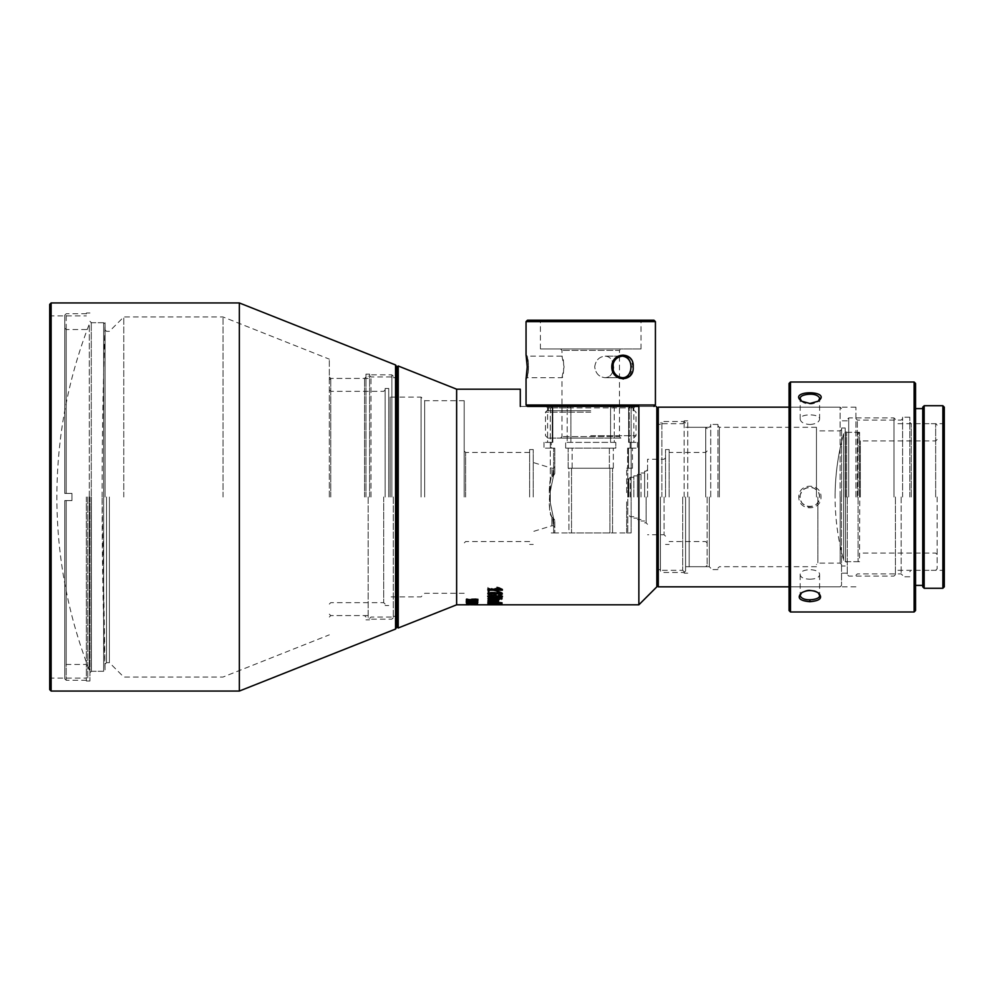 <?xml version="1.0" encoding="UTF-8"?>
<svg xmlns="http://www.w3.org/2000/svg" width="994" height="994" viewBox="0 0 994 994"><rect width="100%" height="100%" fill="white"/><g stroke="black" fill="none" stroke-linecap="round" stroke-linejoin="round"><path stroke-width="0.75" stroke-dasharray="4.97 3.73" d="M656.835 497L656.835 585.404L656.835 497M682.716 497L682.716 570.308L682.716 497M658.276 586.833L658.276 407.167M684.145 497L684.145 420.822L684.145 497M687.736 497L687.736 420.822L687.736 497M709.306 497L709.306 566.717L709.306 497M689.177 497L689.177 566.717L689.177 497M710.735 497L710.735 424.413L710.735 497M717.929 497L717.929 424.413L717.929 497M719.37 497L719.37 427.283L719.37 497M816.459 497L816.459 427.283L816.459 497M840.178 497L840.178 563.126L840.178 497M817.9 497L817.9 563.126L817.9 497M841.62 497L841.62 428.004L841.62 497M845.211 497L845.211 428.004L845.211 497M846.639 497L846.639 432.315L846.639 497M859.586 497L859.586 432.315L859.537 497M860.295 497L860.295 440.938L860.295 497M935.677 497L935.677 423.692L935.677 497M937.118 497L937.118 568.866L937.118 497M895.432 497L895.432 574.619L895.432 497M848.714 497L848.714 417.94L848.714 497M893.991 497L893.991 417.94L893.991 497M847.273 497L847.273 574.619L847.273 497M841.533 497L841.533 585.404L841.533 497M840.092 497L840.092 407.167L840.092 497M855.896 497L855.896 407.167L855.896 497M790.503 497L790.503 407.167L790.503 497M809.899 424.5C815.801 424.065 819.031 422.301 819.603 419.195C820.212 413.429 799.598 413.429 800.195 419.195C800.766 422.288 803.997 424.065 809.899 424.5M800.195 497C799.586 485.159 818.857 484.09 819.541 495.931C821.566 508.99 799.661 510.245 800.195 497C799.723 495.596 800.667 493.31 803.04 490.141C803.96 488.663 806.246 487.719 809.899 487.296C811.303 486.824 813.589 487.768 816.757 490.141C818.236 491.061 819.18 493.347 819.603 496.988C820.075 498.404 819.131 500.69 816.757 503.859C815.838 505.337 813.552 506.281 809.899 506.704C808.507 507.176 806.221 506.232 803.04 503.859C801.562 502.939 800.617 500.653 800.195 497L798.816 497C798.418 511.401 821.392 511.363 820.982 496.988C821.392 482.624 798.406 482.624 798.816 497M809.899 579.204C815.801 579.067 819.031 577.601 819.603 574.805C820.212 568.046 799.598 568.046 800.195 574.805C800.766 577.601 803.997 579.055 809.899 579.204M914.12 382.007L914.12 611.993M790.503 611.993L790.503 382.007M922.743 497L922.743 408.596L922.743 497M915.549 610.552L915.549 383.448M922.743 407.167L922.743 586.833M924.171 588.274L924.171 405.726M942.859 405.726L942.859 588.274M944.3 586.833L944.3 407.167M911.237 497L911.237 423.692L911.237 497M942.859 497L942.859 423.692L942.859 497M909.808 497L909.808 417.219L909.808 497M902.614 497L902.614 417.219L902.614 497M901.173 497L901.173 573.898L901.173 497M857.337 497L857.337 420.102L857.337 497M789.062 497L789.062 588.274L789.062 497M789.062 383.448L789.062 610.552M801.549 401.203L802.456 401.911C803.798 403.092 806.283 403.763 809.899 403.924C811.725 404.173 814.198 403.502 817.329 401.924L818.248 401.203M818.261 592.809L817.341 592.089C816.012 590.921 813.539 590.25 809.911 590.076C808.085 589.827 805.612 590.498 802.481 592.076L801.524 592.822M49.7 497L49.7 314.452L49.7 497M49.7 304.388L49.7 689.612M51.141 691.054L51.141 302.946M86.354 497L86.354 680.989L86.329 497M89.945 497L89.945 680.989L89.945 497M91.386 497L91.386 671.285L91.386 497M105.091 497L105.091 322.715L105.091 497M106.52 497L106.52 662.663L106.52 497M109.402 497L109.402 662.663L109.402 497M123.778 497L123.778 316.962L123.778 497M223.016 497L223.016 316.962L223.016 497M329.325 497L329.325 359.157L329.325 497M364.549 497L364.549 378.416L364.549 497M330.766 497L330.766 378.416L330.766 497M365.978 497L365.978 374.104L365.978 497M369.582 497L369.582 374.104L369.582 497M395.45 497L395.45 376.974L395.45 497M371.011 497L371.011 376.974L371.011 497M396.892 497L396.892 366.91L396.892 497M395.55 364.947L395.55 629.053M239.343 691.054L239.343 302.946M89.311 497L89.311 324.056C67.791 379.696 56.981 437.348 56.882 497A477.368 477.368 0 0 0 89.311 669.944L89.311 497M102.096 497A4991.694 4991.694 0 0 1 105.091 324.156L103.649 322.715L91.274 322.715L89.311 324.056L89.311 669.944L91.274 671.285L91.274 322.715L91.274 671.285L103.649 671.285L103.649 322.715L103.649 671.285L105.091 669.844L102.096 497A4991.694 4991.694 0 0 0 105.091 669.844M843.695 433.707L843.695 560.293L843.695 433.707A237.529 237.529 0 0 0 835.109 497C835.122 475.517 837.992 454.42 843.695 433.707L845.534 432.315L845.534 561.685L845.534 432.315L858.095 432.315L858.095 561.685L858.095 432.315L859.537 433.757A8908.626 8908.626 0 0 1 859.76 497L859.537 560.243L858.095 561.685L845.534 561.685L843.695 560.293A237.529 237.529 0 0 1 835.109 497M64.772 500.591L64.772 678.827L64.772 500.591L64.772 665.893L64.772 500.591L66.2 500.591L64.772 500.591L66.2 500.591L66.2 680.269L66.2 500.591L66.2 664.464L66.2 500.591L64.772 500.591M64.772 493.409L64.772 315.173L64.772 493.409L64.772 328.107L64.772 493.409L66.2 493.409L66.2 329.536L66.2 493.409L71.953 493.409L71.953 500.591L71.953 493.409L66.2 493.409L71.953 493.409L66.2 493.409L66.2 313.731L66.2 493.409L64.772 493.409M71.953 500.591L66.2 500.591L71.953 500.591L66.2 500.591L71.953 500.591L71.953 493.409L71.953 500.591M87.77 497L87.77 678.827L87.77 497M620.915 438.068L560.541 438.068L620.915 438.068L619.473 436.627L561.983 436.627L619.473 436.627L619.473 350.385L561.983 350.385L619.473 350.385L620.915 348.944L590.734 348.944L641.043 348.944L540.425 348.944L620.915 348.944M560.541 438.068L561.983 436.627L561.983 377.695L564.083 366.91L561.983 356.138C564.244 355.454 564.244 378.379 561.983 377.695L527.367 377.695L528.535 366.91L527.367 356.138C528.858 361.592 528.858 372.228 527.367 377.695L526.05 379.012L526.646 375.459M526.634 358.349L526.05 354.808L527.367 356.138L561.983 356.138L561.983 350.385L560.541 348.944M594.723 366.91C595.63 360.362 599.084 356.771 605.11 356.138C609.297 356.424 611.944 358.884 613.025 363.531C611.944 358.884 609.297 356.424 605.11 356.138C599.096 356.759 595.63 360.35 594.723 366.91C595.63 373.471 599.084 377.061 605.11 377.695C599.096 377.061 595.63 373.471 594.723 366.91M613.174 364.289L613.397 366.972M613.174 369.532C612.254 374.626 609.558 377.347 605.11 377.695C609.297 377.409 611.944 374.937 613.025 370.29M655.419 405.005L526.05 405.005M526.05 321.634L655.419 321.634M629.823 376.055L633.178 366.91L630.333 358.362L623.064 354.808L615.211 358.362L611.782 366.91L615.211 375.459L623.076 379.012M528.535 366.91L527.242 366.91L527.205 364.972M527.479 406.447L653.977 406.447L520.284 406.447L520.284 389.188M590.734 406.447L548.328 406.447L590.734 406.447M590.734 412.187L545.457 412.187L590.734 412.187M590.734 435.695L636.011 435.695L590.734 435.695M590.734 438.068L547.818 438.068L590.734 438.068M527.479 320.205L653.977 320.205M590.734 320.205L538.984 320.205L590.734 320.205M590.734 321.634L540.425 321.634L590.734 321.634M633.178 366.91L631.165 366.91C630.693 373.322 627.773 376.912 622.406 377.695C616.665 376.912 613.36 373.322 612.49 366.91C613.36 360.499 616.665 356.908 622.406 356.138L605.11 356.138L622.406 356.138M590.734 410.758L546.886 410.758L590.734 410.758M626.667 532.933L626.667 501.336L626.667 532.933L631.153 532.933L626.667 532.933M456.644 389.188L456.644 604.812M520.284 406.447L638.869 406.447L638.869 604.812M492.055 589.33L487.942 588.237L487.942 587.367L493.459 588.933L498.354 587.466L498.354 588.324L494.751 589.355L498.354 590.299L498.354 591.182L493.359 589.765L487.942 591.293L487.942 590.436L492.055 589.33L492.055 590.051L487.942 591.132L487.942 591.939L493.359 590.473L498.354 591.828L498.354 590.995L494.838 590.051M487.942 588.237L487.942 588.933L487.942 588.001L493.459 589.641L498.354 588.113L498.354 589.02L495.894 589.753L495.894 589.032M487.942 588.933L491.173 589.815L491.173 589.107M487.942 597.059L489.955 597.059L487.942 597.059L487.942 595.729L487.942 596.45M487.942 604.352L489.955 604.352L487.942 604.352L487.942 603.482L487.942 604.203M488.551 598.438L501.908 598.599L501.535 599.78L499.137 600.14L489.185 599.929L487.694 598.413L490.949 597.344L501.908 597.891L501.535 599.084L499.137 599.481L489.185 599.245L488.551 598.438M501.908 598.599L501.535 599.78L501.908 598.599M498.802 602.786C502.653 603.023 503.287 603.358 500.727 603.805L489.321 603.818C486.985 603.495 487.246 603.172 490.092 602.849L498.677 603.731L500.454 603.569L498.653 603.06L498.802 602.128C502.765 602.339 503.411 602.662 500.727 603.122L489.321 603.134C486.923 602.786 487.184 602.463 490.092 602.178L495.969 602.265L496.801 602.886L495.36 603.78M502.38 603.358L500.727 603.805L502.38 602.65L502.38 603.333M498.653 602.352L500.454 603.569L500.168 602.439L498.802 602.128M495.969 602.948L496.801 603.606L495.969 602.948M489.321 603.818C486.985 603.495 487.246 603.172 490.092 602.849L490.092 602.178C487.184 602.463 486.923 602.786 489.321 603.134L489.321 603.818M502.119 604.799L489.147 604.725L502.119 604.799L502.119 604.103L494.739 604.141L494.739 604.799M494.739 604.141L489.831 604.066L496.168 603.917L496.565 604.787L496.565 604.091L500.429 604.066L500.429 604.774M487.694 604.737L489.446 604.588L489.446 603.905L487.694 604.687M502.38 594.101L501.871 592.648C503.051 593.816 501.982 594.574 498.653 594.909L498.329 594.3L500.926 593.393L496.863 592.884L494.751 593.766C496.441 591.43 486.178 592.486 489.806 594.002L491.968 594.362L488.812 594.474L487.694 593.381L488.998 592.175L500.491 592.126L501.871 593.356C502.865 594.623 501.784 595.356 498.653 595.568L498.329 594.996L500.877 594.275L499.82 593.381L497.398 593.406L496.292 594.412L489.147 594.027L491.732 595.617L488.066 594.772L487.731 593.853L488.998 592.859L500.491 592.797L502.38 594.163M489.147 594.039L489.806 594.71L489.147 594.101M496.863 593.604L496.292 594.412L496.863 593.604M466.385 599.717L475.38 599.717L473.678 600.388L475.045 600.388L477.928 599.606L466.385 599.37L475.38 599.009L473.678 599.693L475.045 599.693L477.928 598.661L466.385 599.009M474.411 599.332L474.411 600.041L475.281 599.755M473.069 604.65L477.878 604.737L477.928 603.992L466.385 603.867L477.083 604.079L477.083 604.774L466.385 604.799L473.069 604.65L473.069 603.942M476.188 604.65L476.188 603.942L476.188 604.65M466.385 604.128L467.366 604.799L467.366 604.116M468.783 601.022L466.869 601.283L467.379 602.178L475.331 602.302L477.555 601.382L468.783 601.022L468.783 600.339L466.869 600.575L467.379 601.469L477.257 601.37L477.555 600.662L468.783 600.339M466.869 601.283L467.379 602.178L466.869 601.283M477.257 602.078L477.555 600.662L477.257 602.078M468.783 603.855L477.555 604.029L466.869 603.271L477.555 603.321L468.783 603.172M467.342 604.352L466.869 603.271L467.379 604.377L467.876 603.532L473.517 603.718C477.021 603.768 477.418 603.693 474.697 603.482L467.081 603.457L469.603 603.482L467.876 604.091M477.257 604.34L477.555 603.321L477.257 604.34M468.783 602.675L466.869 602.861L467.379 603.507L477.555 602.936L468.783 602.675L468.783 601.979L466.869 602.153L467.379 602.811L477.257 602.737L468.783 601.979M466.869 602.861L467.379 603.507L466.869 602.861M477.257 603.445L477.555 602.227L477.257 603.445M626.667 492.664L626.667 468.249L626.667 492.664M609.943 532.933L571.525 532.933L631.153 532.933L609.943 532.933L609.943 468.249L571.525 468.249L613.31 468.249L609.943 468.249L609.943 532.933M551.161 406.447L635.29 406.447L548.862 406.447L551.409 406.447L552.44 407.875L547.607 407.875L567.201 407.875L550.303 407.875L552.838 407.875L552.44 442.38L547.607 442.38L552.838 442.38L551.322 442.38L551.322 448.132L553.67 448.132L551.322 448.132L551.322 442.38L552.838 442.38L552.44 407.875L551.161 406.447M638.869 406.447C661.209 406.447 661.209 406.447 638.869 406.447M554.789 448.132L554.789 473.716L554.789 448.132L553.67 448.132L554.789 448.132M614.255 442.38L615.808 442.38L615.808 448.132L613.31 448.132L615.808 448.132L615.808 442.38L565.648 442.38L614.255 442.38L614.255 407.875L631.153 407.875L570.891 407.875L614.255 407.875L614.255 442.38M627.786 468.249L626.667 468.249L627.786 468.249L627.786 532.933L627.786 468.249M628.519 448.132L630.146 448.132L630.146 442.38L629.252 442.38L630.146 442.38L630.146 448.132L627.649 448.132L628.519 448.132L628.519 468.249L627.649 468.249L632.42 468.249L627.649 468.249L628.519 468.249L628.519 448.132M553.67 532.933L568.916 532.933L550.303 532.933L554.789 532.933L554.789 520.284L554.789 532.933L553.67 532.933L553.67 518.905L554.789 520.284L553.67 518.905L554.789 520.284L553.67 518.905L553.67 532.933M568.916 468.249L571.525 468.249L568.916 468.249L568.916 532.933L571.525 532.933L568.916 532.933L568.916 468.249M568.146 448.132L565.648 448.132L565.648 442.38L565.648 448.132L609.359 448.132L568.146 448.132L568.146 468.249L609.359 468.249L568.146 468.249L568.146 448.132M553.608 518.831L552.254 517.464L553.608 518.831L550.291 502.653L550.278 491.247L553.67 475.095L550.291 491.347L550.278 502.753L553.67 518.905L552.689 517.862L553.36 525.751L553.36 519.179L551.918 517.116L553.67 518.905M551.918 517.116L551.918 525.751L551.918 517.116C549.583 512.022 548.812 505.312 549.62 497C549.831 489.868 548.564 480.611 551.918 476.884L551.918 468.249L551.918 476.884C549.583 481.978 548.812 488.688 549.62 497C549.831 504.132 548.564 513.389 551.918 517.116M383.709 497L383.709 602.65L383.709 497M385.138 497L385.138 388.48L385.138 497M388.741 497L388.741 388.48L388.741 497M390.17 497L390.17 397.103L390.17 497M421.071 497L421.071 397.103L421.071 497M424.674 497L424.674 400.694L424.674 497M464.198 497L464.198 400.694L464.198 497M465.639 497L465.639 452.444L465.639 497M529.64 497L529.64 449.561L529.64 497M533.231 497L533.231 449.561L533.231 497M553.36 474.821L553.36 468.249L552.689 476.138L554.789 473.716L553.36 474.821M551.918 476.884L552.689 476.138L551.918 476.884M628.109 497L628.109 478.748L628.109 497M628.817 497L628.817 478.748L628.817 497M630.258 497L630.258 477.306L630.258 497M633.849 497L633.849 475.865L633.849 497M637.44 497L637.44 474.436L637.44 497M641.043 497L641.043 472.995L641.043 497M644.634 497L644.634 471.131L644.634 497M646.125 497L646.125 522.869L646.125 497M647.566 497L647.566 459.265L647.566 497M664.091 497L664.091 534.735L664.091 497M665.533 497L665.533 449.561L665.533 497M669.124 497L669.124 449.561L669.124 497M705.715 497L705.715 427.283L705.715 497M707.144 497L707.144 565.275L707.144 497M685.587 497L685.587 571.028L685.587 497M661.867 497L661.867 421.531L661.867 497M660.426 497L660.426 571.028L660.426 497M656.835 407.167L656.835 586.833M398.221 627.997L398.221 366.003M393.301 497L393.301 617.746L393.301 497M391.86 497L391.86 374.825L391.86 497M368.14 497L368.14 617.746L368.14 497M615.808 442.38L565.648 442.38L615.808 442.38M609.359 448.132L613.31 448.132L609.359 448.132L609.359 468.249L613.31 468.249L609.359 468.249L609.359 448.132M615.808 448.132L565.648 448.132L615.808 448.132M551.322 448.132L544.016 448.132L551.322 448.132M551.322 442.38L544.016 442.38L551.322 442.38M630.146 448.132L637.44 448.132L630.146 448.132M630.146 442.38L637.44 442.38L630.146 442.38M628.022 448.132L632.42 448.132L627.649 448.132L628.022 468.249L628.022 448.132M629.016 442.38L633.849 442.38L628.618 442.38L629.016 407.875L633.849 407.875L628.618 407.875L629.016 442.38M629.252 442.38L628.618 442.38L629.252 442.38L629.252 407.875L628.618 407.875L629.252 407.875L629.252 442.38M469.416 604.054L469.416 603.37M469.603 604.178L469.603 603.482M467.23 604.141L467.081 603.457L467.081 604.153M472.61 604.476L472.61 603.768M477.928 604.34L477.928 603.631L477.53 604.215M474.946 604.066L474.946 603.383M474.697 604.19L474.697 603.482C477.418 603.693 477.021 603.768 473.517 603.718L473.069 604.302M471.827 604.29L471.827 603.569L471.988 604.364M469.416 602.973L469.416 602.289L467.342 602.749L467.342 604.166M469.603 603.172L469.603 602.476M472.61 603.37L467.23 603.097L467.081 602.439L469.416 602.289M467.279 603.109L467.081 602.439L467.081 603.134M474.946 602.985L474.946 602.314L477.53 602.96L472.61 602.96M474.697 603.196L474.946 602.314M473.069 603.383L473.517 602.898C477.021 602.973 477.418 602.836 474.697 602.488L476.76 602.749L476.76 604.166M471.827 603.358L471.827 602.637L473.069 602.662L473.517 603.606M467.876 603.047L471.827 602.637L471.988 603.482M475.828 604.799L475.94 604.029L468.286 604.029L475.94 604.029L475.94 604.737M467.379 604.7L467.379 604.004L477.555 604.091L467.379 604.004L466.869 604.799M477.257 604.725L477.257 604.017L477.555 604.737M468.286 604.737L468.286 603.308L475.828 603.308L475.94 604.302L475.94 603.594L468.286 603.594L468.286 604.302L475.94 604.302L468.286 604.029L468.286 604.799M475.94 603.383L468.286 603.383L475.94 603.383L475.94 602.662L468.286 602.227L475.828 602.227L475.94 603.383M468.286 603.383L468.286 602.227L468.286 603.383M476.039 602.401L476.039 601.693C477.219 601.146 475.94 600.96 472.212 601.121L476.76 601.42L476.76 602.14M472.212 601.494L472.212 602.414M469.044 601.469L469.044 600.786L467.64 601.569L471.529 601.805M469.168 601.73L469.168 601.022M471.79 602.314L471.79 601.83C464.968 600.761 481.469 600.277 477.319 601.755L466.869 601.755C465.527 601.258 466.248 600.935 469.044 600.786M470.945 601.693L470.274 601.345L470.274 602.066M467.776 601.544L467.64 602.277M475.94 601.991L468.286 602.004L468.286 601.37L475.94 601.991L475.94 601.271L468.286 600.662L475.828 600.662L475.94 601.991M468.286 602.004L468.286 600.662L468.286 602.004M467.739 604.551L467.739 603.867M466.385 604.551L466.385 603.867M467.739 604.762L467.739 604.054M474.598 604.799L474.598 604.116M474.449 604.774L474.449 604.066M467.739 601.109L467.739 599.457M466.385 601.109L466.385 598.699L473.069 599.954L476.188 599.966L474.598 598.761L477.083 599.022L477.679 599.966M476.76 600.264L467.739 599.146M474.598 599.444L474.598 598.761M474.449 599.792L474.449 599.096M476.188 600.674L476.151 599.544M477.928 599.37L477.928 598.661M477.928 600.339L477.928 598.885M475.045 600.388L475.045 599.693M473.678 600.388L473.678 599.693M475.38 599.717L475.38 599.009M491.732 594.971L491.732 595.617M491.968 594.362L491.968 595.046M495.733 592.635L495.733 593.331M498.653 594.909L498.653 595.568M498.329 594.3L498.329 594.996M491.707 604.153L491.707 604.812M491.868 604.103L491.868 604.799M500.429 603.892L502.119 603.892L502.119 604.563M494.515 604.091L494.515 604.787M495.521 604.774L495.919 604.017L495.919 604.737M489.147 604.737L489.147 604.017L489.831 604.774M490.85 603.706L494.85 603.656L489.582 603.582L494.85 602.439L490.054 602.439L490.85 603.01M494.85 603.656L494.85 602.439L494.85 603.656M490.054 603.134L490.054 602.439L490.054 603.134M495.36 603.085L498.677 603.023L498.677 603.731M490.328 599.643L499.883 599.618L499.746 598.587L490.328 598.587L490.328 599.643L490.328 597.891L490.328 598.935L499.883 598.91L499.746 597.891L490.328 597.891L490.328 599.643M499.883 598.91L499.746 597.891L499.883 598.91M499.746 597.469L499.883 595.555L499.746 596.76L490.328 596.76L490.328 595.53L499.883 595.654M501.535 596.065L501.535 595.369L501.908 596.76L501.535 595.369L499.137 594.897L489.185 595.17L488.551 596.934L490.949 597.406L500.678 597.17M490.328 597.469L490.328 595.63M494.478 603.843L502.318 604.166L487.942 603.768L487.942 604.427L494.478 604.427M502.318 603.768L502.318 604.427M494.478 604.116L494.478 604.787M496.168 604.116L496.168 604.787M500.616 604.166L500.616 604.799M502.318 604.166L502.318 604.799M487.942 603.482L489.955 603.482L487.942 603.644M489.955 603.644L489.955 604.352M489.955 603.482L489.955 604.203M497.186 603.582L497.733 603.532C499.162 603.296 498.839 603.06 496.764 602.824C499.125 602.625 499.162 602.364 496.888 602.053L487.942 601.855L496.665 602.227L487.942 602.637L487.942 603.358L496.776 603.308L487.942 603.408L487.942 604.041L497.733 603.532C499.162 603.296 498.839 603.06 496.764 602.824L496.764 603.259M496.665 602.426L496.478 603.296M496.329 603.308L496.776 603.967M496.888 602.426L496.888 602.053C499.162 602.364 499.125 602.625 496.764 602.824L497.062 602.811M498.305 599.655L496.888 598.612L498.354 598.251L487.942 598.823M487.942 598.251L487.942 599.283M487.942 598.649L496.665 598.922L487.942 599.63L487.942 600.351M496.665 598.922L496.478 600.252M487.942 599.63L487.942 600.749M487.942 600.028L496.776 600.836L487.942 601.01L487.942 601.643M496.776 600.836L496.776 601.482M487.942 601.01L487.942 601.966M487.942 601.395L497.733 601.208C499.162 600.798 498.839 600.388 496.764 599.966L496.764 600.177M498.354 598.612L498.354 599.233M487.942 595.729L489.955 595.729L487.942 596.338M489.955 596.338L489.955 597.059M489.955 595.729L489.955 596.45M499.187 592.511L487.942 592.511L487.942 593.865M487.942 592.511L487.942 593.232M501.162 593.157L502.38 593.865M487.942 593.157L499.187 593.157M502.38 592.747L498.764 591.244L498.764 591.927M498.764 591.244L497.062 591.244L497.062 591.927M497.062 591.244L497.969 591.927M487.942 591.293L487.942 591.939M493.359 589.765L493.359 590.473M487.942 590.436L487.942 591.132M487.942 587.367L487.942 588.001M493.459 588.933L493.459 589.641M498.354 587.466L498.354 588.113M498.354 588.324L498.354 589.02M494.751 589.355L494.751 590.076M495.919 589.653L495.919 590.361M498.354 590.299L498.354 590.995M498.354 591.182L498.354 591.828M499.187 588.783L487.942 588.783L487.942 590.212M487.942 588.783L487.942 589.504M501.448 589.504L502.38 590.212M502.38 589.044L498.764 587.33L498.764 588.013M498.764 587.33L497.062 587.33L497.062 588.013M497.062 587.33L497.969 588.088M567.201 407.875L570.891 407.875L567.201 407.875L567.201 442.38L567.201 407.875L568.021 406.447L567.201 407.875M553.67 475.095L552.689 476.138L553.67 475.095L553.67 448.132L553.67 475.095M553.36 519.179L554.789 520.284L553.36 519.179M571.525 468.249L571.525 532.933L571.525 468.249M613.31 468.249L613.31 448.132L613.31 468.249M612.553 532.933L612.553 468.249L612.553 532.933M552.204 442.38L552.204 407.875L552.204 442.38M570.891 407.875L570.891 442.38L570.891 407.875L570.233 406.447L570.891 407.875M610.564 442.38L610.564 407.875L610.564 442.38M572.109 468.249L572.109 448.132L572.109 468.249M473.517 604.439L473.517 603.718M475.331 604.675L475.331 603.992M468.783 604.812L468.783 604.116M475.331 604.427L475.331 603.743M475.331 603.594L475.331 602.911M468.857 602.687L468.857 602.004M475.604 602.687L475.604 602.004M475.331 602.302L475.331 601.606M468.497 604.75L468.497 604.041M469.951 604.7L469.951 603.979M471.976 604.613L471.976 603.905M477.083 599.717L477.083 599.022M473.069 600.662L473.069 599.954M467.366 599.419L467.366 598.736M476.387 599.904L476.387 599.183M488.812 594.474L488.812 595.157M488.998 592.175L488.998 592.859M496.95 592.113L496.95 592.797M500.491 592.126L500.491 592.797M499.137 599.481L499.137 600.14M489.185 599.245L489.185 599.929M490.949 597.344L490.949 598.003M499.137 594.897L499.137 595.555M489.185 595.17L489.185 595.853M496.031 603.395L496.031 604.029M496.031 600.972L496.031 601.606M500.454 592.175L500.454 592.896M500.454 588.398L500.454 589.107M629.016 407.875L630.295 406.447L629.016 407.875M630.432 406.447L629.252 407.875L630.432 406.447M613.447 406.447L614.255 407.875L613.447 406.447M611.223 406.447L610.564 407.875L611.223 406.447M551.024 406.447L552.204 407.875L551.024 406.447M549.62 497L550.316 497L549.62 497M684.145 422.251L682.716 423.692L658.276 423.692L656.835 422.251M684.145 571.749L682.716 570.308L658.276 570.308L656.835 571.749M687.736 420.822L684.145 420.822M687.736 573.178L684.145 573.178M710.735 425.854L709.306 427.283L689.177 427.283L687.736 425.854M710.735 568.146L709.306 566.717L689.177 566.717L687.736 568.146M717.929 424.413L710.735 424.413M717.929 569.587L710.735 569.587M816.459 427.283L719.37 427.283L717.929 425.854M816.459 566.717L719.37 566.717L717.929 568.146M841.62 429.445L840.178 430.874L817.9 430.874L816.459 429.445M841.62 564.555L840.178 563.126L817.9 563.126L816.459 564.555M845.211 428.004L841.62 428.004M845.211 565.996L841.62 565.996M859.586 432.315L846.639 432.315L845.211 430.874M859.586 561.685L846.639 561.685L845.211 563.126M937.118 439.51L935.677 440.938L860.295 440.938L859.586 440.218M937.118 554.49L935.677 553.062L860.295 553.062L859.586 553.782M937.118 425.134L935.677 423.692L895.432 423.692M937.118 568.866L935.677 570.308L895.432 570.308M895.432 419.381L893.991 417.94L848.714 417.94L847.273 419.381M895.432 574.619L893.991 576.06L848.714 576.06L847.273 574.619M847.273 420.822L841.533 420.822M847.273 573.178L841.533 573.178M841.533 408.596L840.092 407.167L789.062 407.167M841.533 585.404L840.092 586.833L789.062 586.833M855.896 407.167L790.503 407.167L789.062 405.726M855.896 586.833L790.503 586.833L789.062 588.274M944.3 422.251L942.859 423.692L911.237 423.692L909.808 422.251M944.3 571.749L942.859 570.308L911.237 570.308L909.808 571.749M909.808 417.219L902.614 417.219M909.808 576.781L902.614 576.781M902.614 418.66L901.173 420.102L857.337 420.102L855.896 418.66M902.614 575.34L901.173 573.898L857.337 573.898L855.896 575.34M819.603 419.195L819.603 398.606M800.195 419.195L800.195 398.606M800.195 574.805L800.195 595.394M819.603 574.805L819.603 595.394M817.329 592.076L818.385 592.784M802.481 592.076L801.425 592.784M817.329 401.924L818.385 401.216M802.481 401.924L801.425 401.216M49.7 679.548L51.141 678.119L86.354 678.119M49.7 314.452L51.141 315.881L86.354 315.881M86.354 680.989L89.945 680.989M86.354 313.011L89.945 313.011M89.945 672.727L91.386 671.285L105.091 671.285M89.945 321.273L91.386 322.715L105.091 322.715M105.091 664.104L106.52 662.663L109.402 662.663L123.778 677.038L223.016 677.038L329.325 634.843M105.091 329.896L106.52 331.337L109.402 331.337L123.778 316.962L223.016 316.962L329.325 359.157M368.14 615.584L330.766 615.584L364.549 615.584L365.978 617.025M368.14 378.416L330.766 378.416L364.549 378.416L365.978 376.974M365.978 619.896L369.582 619.896M365.978 374.104L369.582 374.104M369.582 618.467L371.011 617.025L395.45 617.025L396.892 618.467M369.582 375.533L371.011 376.974L395.45 376.974L396.892 375.533M329.325 379.857L330.766 378.416L329.325 376.974M329.325 614.143L330.766 615.584L329.325 617.025M64.772 678.827L66.2 680.269L86.329 680.269L87.77 678.827M87.77 665.893L86.329 664.464L66.2 664.464L64.772 665.893M64.772 328.107L66.2 329.536L86.329 329.536L87.77 328.107M64.772 315.173L66.2 313.731L86.329 313.731L87.77 315.173M633.638 438.068L636.011 435.695L636.011 412.187L634.57 410.758M547.818 438.068L545.457 435.695L545.457 412.187L546.886 410.758M641.043 348.944L641.043 321.634L642.472 320.205M540.425 348.944L540.425 321.634L538.984 320.205M605.11 377.695L622.406 377.695L605.11 377.695M548.328 406.447L548.328 410.758M633.128 406.447L633.128 410.758M631.153 532.933L631.153 407.875L632.594 406.447L631.153 407.875L631.153 532.933M550.303 491.247L550.303 407.875L548.862 406.447L550.303 407.875L550.303 491.347M554.789 527.18L553.36 525.751L551.918 525.751L533.231 531.492M385.138 389.909L383.709 391.35L330.766 391.35L329.325 389.909M385.138 604.091L383.709 602.65L330.766 602.65L329.325 604.091M388.741 388.48L385.138 388.48M388.741 605.52L385.138 605.52M464.198 400.694L424.674 400.694L421.071 397.103L390.17 397.103L388.741 395.662M464.198 593.306L424.674 593.306L421.071 596.897L390.17 596.897L388.741 598.338M529.64 452.444L465.639 452.444L464.198 451.003M529.64 541.556L465.639 541.556L464.198 542.997M533.231 449.561L529.64 449.561M533.231 544.439L529.64 544.439M554.789 466.82L553.36 468.249L551.918 468.249L533.231 462.508M633.849 477.306L630.258 477.306L628.817 478.748L626.667 477.306M633.849 516.694L630.258 516.694L628.817 515.252L626.667 516.694M637.44 475.865L633.849 475.865M637.44 518.135L633.849 518.135M641.043 474.436L637.44 474.436M641.043 519.564L637.44 519.564M644.634 472.995L641.043 472.995M644.634 521.005L641.043 521.005M647.566 469.69L646.125 471.131L644.634 471.131M647.566 524.31L646.125 522.869L644.634 522.869M665.533 457.836L664.091 459.265L647.566 459.265M665.533 536.164L664.091 534.735L647.566 534.735M669.124 449.561L665.533 449.561M669.124 544.439L665.533 544.439M707.144 451.003L705.715 452.444L669.124 452.444M707.144 542.997L705.715 541.556L669.124 541.556M707.144 428.725L705.715 427.283L685.587 427.283M707.144 565.275L705.715 566.717L685.587 566.717M685.587 422.972L684.145 421.531L661.867 421.531L660.426 422.972M685.587 571.028L684.145 572.469L661.867 572.469L660.426 571.028M660.426 424.413L656.835 424.413M660.426 569.587L656.835 569.587M396.892 377.695L393.301 377.695M396.892 616.305L393.301 616.305M393.301 376.254L391.86 374.825L369.582 374.825L368.14 376.254M393.301 617.746L391.86 619.175L369.582 619.175L368.14 617.746M546.166 406.447L547.607 407.875L547.607 442.38M544.016 442.38L544.016 448.132M637.44 442.38L637.44 448.132M635.29 406.447L633.849 407.875L633.849 442.38M632.42 468.249L632.42 448.132M466.174 604.34L466.174 603.644M476.76 604.34L476.76 603.631M473.045 604.315L473.045 603.606M466.174 603.445L466.174 602.749M473.045 603.408L473.045 602.687M476.76 604.762L476.76 604.054M466.186 604.762L466.186 604.054M477.928 604.762L477.928 604.054M467.342 604.762L467.342 604.054M466.186 604.153L466.186 603.457M477.928 604.166L477.928 603.457M476.76 603.159L476.76 602.451M466.186 603.147L466.186 602.451M477.928 603.159L477.928 602.451M467.342 603.159L467.342 602.451M471.529 602.128L471.529 601.407M467.342 602.078L467.342 601.358L467.342 602.078M476.76 601.693L476.76 600.972M466.186 601.681L466.186 600.972M477.928 601.681L477.928 600.972M467.342 601.681L467.342 600.972M476.76 604.7L476.76 603.992M476.76 600.314L476.76 599.606L476.76 600.314M487.694 594.064L487.694 593.381M500.926 594.114L500.926 593.393M496.279 594.313L496.279 593.592M497.472 604.7L497.472 604.004M495.708 603.395L495.708 602.687M489.147 603.395L489.147 602.675M487.694 603.358L487.694 602.675M497.273 603.346L497.273 602.637M500.926 603.383L500.926 602.662M500.914 599.121L500.914 598.413M502.38 599.109L502.38 598.413M489.147 599.121L489.147 598.413M502.38 596.847L502.38 596.151M497.062 603.097L497.062 602.401M497.062 603.855L497.062 603.184M498.59 603.88L498.59 603.234M498.59 603.122L498.59 602.451M497.062 599.904L497.062 599.22M497.062 601.271L497.062 600.6M498.59 599.978L498.59 599.307M552.838 407.875L552.838 442.38L552.838 407.875L551.409 406.447L552.838 407.875M627.649 448.132L627.649 468.249L627.649 448.132M628.618 442.38L628.618 407.875L628.618 442.38M630.059 406.447L628.618 407.875L630.059 406.447M553.608 475.169L552.254 476.536L553.608 475.169M552.801 476.039L554.242 474.71L552.801 476.039M554.242 519.29L552.801 517.961L554.242 519.29"/><path stroke-width="1.49" d="M789.062 407.167L658.276 407.167L658.276 586.833L789.062 586.833M914.12 611.993L914.12 382.007L790.503 382.007L790.503 611.993L914.12 611.993L915.549 610.552L915.549 383.448L914.12 382.007M809.899 601.718C799.487 600.786 796.691 597.816 801.537 592.822C807.128 589.802 812.719 589.802 818.286 592.822C823.094 597.829 820.298 600.798 809.899 601.718L809.899 599.78C813.266 599.742 820.125 598.636 819.603 595.369L818.261 592.809M809.899 403.489L801.512 401.178C786.962 389.996 832.848 389.996 818.286 401.178L809.899 403.489M924.171 588.274L922.743 586.833L922.743 407.167L924.171 405.726L924.171 588.274L942.859 588.274L942.859 405.726L924.171 405.726M942.859 405.726L944.3 407.167L944.3 586.833L942.859 588.274M790.503 611.993L789.062 610.552L789.062 383.448L790.503 382.007M818.248 401.203L819.603 398.582C819.603 396.854 816.459 393.972 809.911 394.22C806.519 394.258 799.685 395.363 800.195 398.631L801.549 401.203M801.524 592.822L800.195 595.418C800.195 597.145 803.351 600.028 809.899 599.78M51.141 691.054L49.7 689.612L49.7 304.388L51.141 302.946L51.141 691.054L239.343 691.054L239.343 302.946L395.55 364.947L395.55 629.053L239.343 691.054M468.783 604.812L456.644 604.812L456.644 389.188L398.221 366.003L396.892 366.91L396.892 627.09L396.892 366.91L395.55 364.947M613.025 370.29L613.174 364.289M613.397 366.972L613.174 369.532M526.05 405.005L655.419 405.005L655.419 321.634L526.05 321.634L526.05 354.808L527.242 366.91L526.05 379.012L526.05 405.005L527.479 406.447L638.869 406.447C661.209 406.447 661.209 406.447 638.869 406.447L638.869 604.812L475.443 604.812M611.782 366.91C611.757 351.304 634.495 351.304 633.178 366.91C634.507 382.528 611.732 382.516 611.782 366.91L612.49 366.91C613.36 373.322 616.665 376.912 622.406 377.695C633.799 378.13 633.787 355.678 622.406 356.138C627.773 356.921 630.693 360.511 631.165 366.91M623.076 379.012L629.823 376.055M526.646 375.459L527.242 366.91M527.205 364.972L526.634 358.349M655.419 321.634L653.977 320.205L527.479 320.205L526.05 321.634M622.406 356.138C616.665 356.921 613.36 360.511 612.49 366.91M456.644 389.188L520.284 389.188L520.284 406.447M487.942 588.783L487.942 590.212L502.38 590.212L498.764 588.013L497.062 588.013L499.187 589.504L487.942 589.504L502.38 589.504M500.454 592.896L497.062 591.927L499.187 593.232L487.942 593.232L487.942 593.865L502.38 593.865L500.454 592.896M499.187 593.232L497.969 591.915L499.063 593.182M497.05 601.32L497.733 601.817C499.075 601.395 498.752 601.01 496.764 600.687L498.516 600.214L496.888 599.233L498.354 598.823L487.942 598.823L496.665 599.581L496.478 600.252L487.942 600.749L496.776 601.482L487.942 601.966L498.578 601.295M496.329 600.277L496.776 601.482M495.521 598.711L496.665 598.922L496.478 600.252M496.888 602.426L487.942 602.426L496.665 602.898L487.942 603.569L496.776 603.967L487.942 604.203L497.733 604.128C499.075 603.917 498.752 603.731 496.764 603.544C499.125 603.308 499.162 603.023 496.888 602.687C499.162 603.023 499.125 603.308 496.764 603.544C498.752 603.731 499.075 603.917 497.733 604.128L497.733 603.644M496.329 603.308L496.776 603.967M496.665 602.426L496.478 603.296M500.616 604.799L487.942 604.427L500.616 604.799M487.83 596.512L488.551 597.63L490.949 598.065L501.908 597.469L501.535 596.065L489.185 595.853L488.551 597.63L487.694 596.151M500.678 597.17L501.908 596.76L501.908 597.469L501.535 596.065M477.083 599.717C478.238 600.96 476.548 601.333 471.976 600.861L467.739 599.854L467.739 601.109L466.385 601.109L466.385 599.37L473.069 600.662L476.188 600.674L474.598 599.444L477.928 600.339L477.928 599.618M476.188 600.674L476.151 599.544M466.385 604.799L467.342 604.054M474.697 604.19L467.081 604.153L473.517 604.439C477.008 604.464 477.406 604.389 474.697 604.19C477.406 604.389 477.008 604.464 473.517 604.439M474.697 603.196L476.424 603.805L467.23 603.793L467.081 603.134L473.517 603.606C477.008 603.669 477.406 603.52 474.697 603.196L476.747 603.433M467.23 603.109L467.23 603.793L467.081 603.134M471.79 602.314L471.79 602.538C465.614 601.382 481.009 600.923 477.319 602.463L466.869 602.463C465.639 601.942 466.36 601.618 469.044 601.469L467.64 602.277L470.274 602.066M477.928 602.103L475.604 602.004M467.342 601.842L466.186 602.066M467.776 601.544L467.64 602.277M638.869 604.812L656.835 586.833L656.835 407.167L656.115 406.447M398.221 366.003L398.221 627.997L456.644 604.812M475.94 604.737L468.286 604.737L475.828 604.799M476.039 602.401C476.772 601.792 475.492 601.594 472.212 601.83L476.039 602.401L476.76 601.42M472.212 601.494L472.212 602.414M467.739 600.438L466.385 600.438M477.679 599.966L476.76 600.264M490.328 595.63L499.883 596.263L499.746 597.469L490.328 597.469L490.328 596.238L490.328 597.469M499.883 595.654L499.746 597.469M500.616 595.791L500.914 596.847M499.883 595.555L499.746 596.76M488.551 596.934L489.383 597.17M489.483 596.512L489.533 595.766M496.764 602.824C499.125 602.625 499.162 602.364 496.888 602.053M496.665 598.922L496.478 599.544M496.329 600.19L496.776 600.836M497.062 599.941L498.305 599.655M499.187 593.157L501.162 593.157M497.062 587.33L499.187 589.504M497.969 588.088L497.969 588.808M656.835 585.404L658.276 586.833M656.835 408.596L658.276 407.167M922.743 408.596L915.549 408.596M922.743 585.404L915.549 585.404M51.141 302.946L239.343 302.946M398.221 627.997L396.892 627.09L395.55 629.053M653.977 406.447L655.419 405.005M476.76 604.34L476.76 603.631M473.045 604.315L473.045 603.606M467.342 604.352L467.342 603.644M476.76 603.457L476.76 602.749M473.045 603.408L473.045 602.687M467.342 603.47L467.342 602.749M476.76 604.762L476.76 604.054M471.529 602.128L471.529 601.407M467.342 602.078L467.342 601.358M476.76 600.314L476.76 599.606M502.38 596.847L502.38 596.151M489.147 596.86L489.147 596.151M497.062 603.097L497.062 602.401M497.062 603.855L497.062 603.184M497.062 599.904L497.062 599.22M497.062 601.271L497.062 600.6"/></g></svg>
